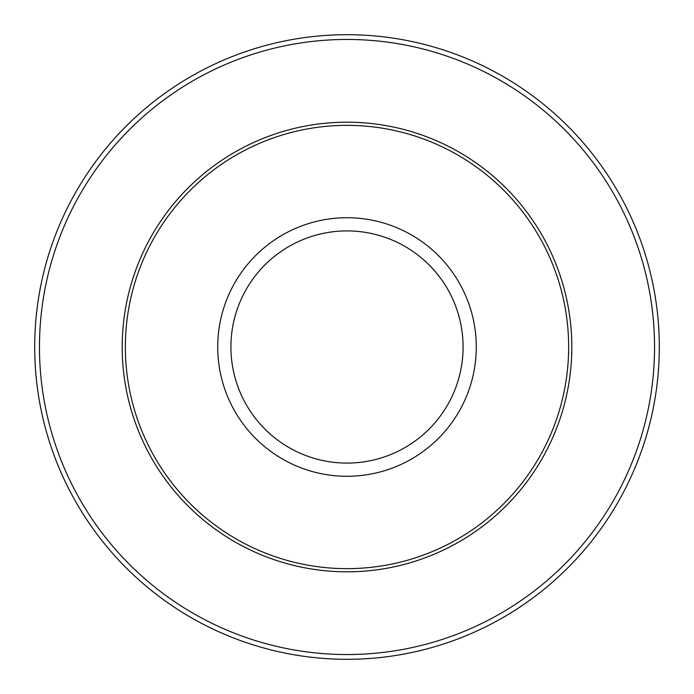 <?xml version="1.0" encoding="UTF-8"?>
<svg xmlns="http://www.w3.org/2000/svg" width="694" height="694" viewBox="0 0 694 694"><rect width="100%" height="100%" fill="white"/><g stroke="black" fill="none" stroke-linecap="round" stroke-linejoin="round"><path stroke-width="1.04" d="M34.7 347A312.3 312.3 0 0 1 503.15 76.54A312.3 312.3 0 0 1 503.15 617.46A312.3 312.3 0 0 1 34.7 347M125.354 347A221.646 221.646 0 0 1 347 125.354A221.646 221.646 0 0 1 568.646 347A221.646 221.646 0 0 1 347 568.646A221.646 221.646 0 0 1 125.354 347M122.187 347A224.813 224.813 0 0 1 347 122.187A224.813 224.813 0 0 1 571.813 347A224.813 224.813 0 0 1 347 571.813A224.813 224.813 0 0 1 122.187 347M39.463 347A307.537 307.537 0 0 0 500.773 613.34A307.537 307.537 0 0 0 500.773 80.66A307.537 307.537 0 0 0 39.463 347M463.089 347A116.089 116.089 0 0 0 347 230.911A116.089 116.089 0 0 0 230.911 347A116.089 116.089 0 0 0 347 463.089A116.089 116.089 0 0 0 463.089 347M217.725 347A129.275 129.275 0 0 1 347 217.725A129.275 129.275 0 0 1 476.275 347A129.275 129.275 0 0 1 347 476.275A129.275 129.275 0 0 1 217.725 347"/></g></svg>
